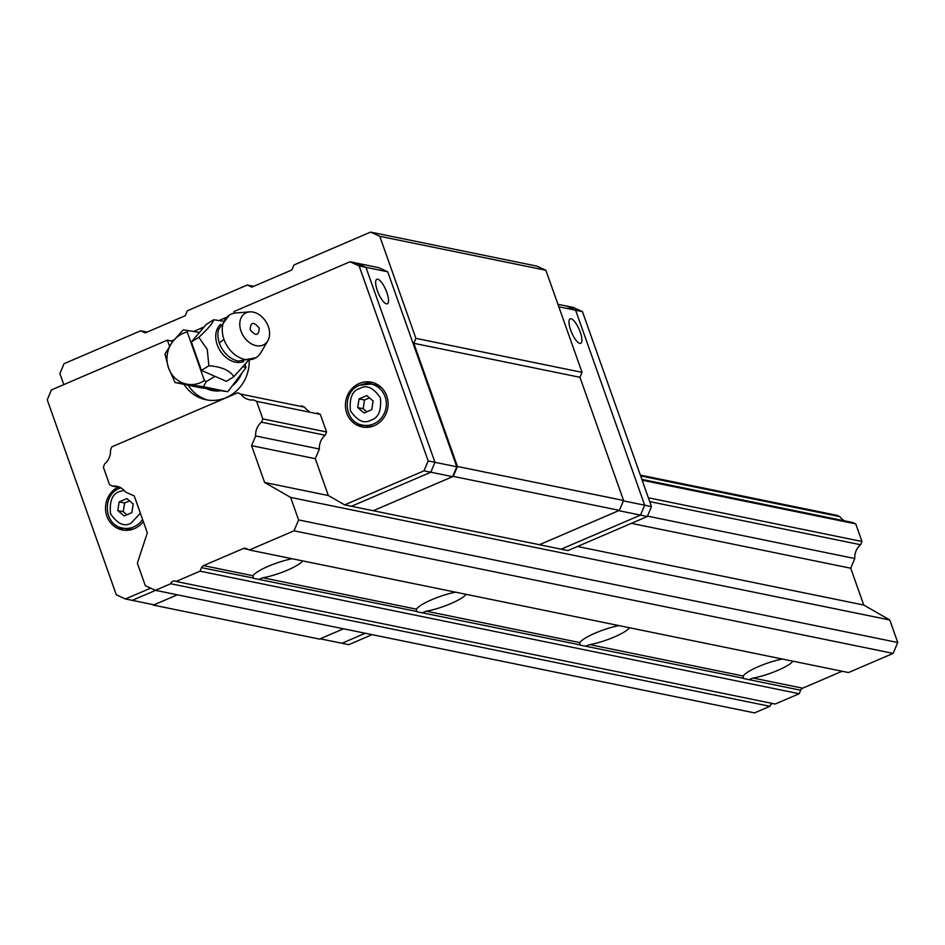 <?xml version="1.0" encoding="UTF-8"?>
<svg xmlns="http://www.w3.org/2000/svg" width="945" height="945" viewBox="0 0 945 945"><rect width="100%" height="100%" fill="white"/><g stroke="black" fill="none" stroke-linecap="round" stroke-linejoin="round"><path stroke-width="1.42" d="M292.218 558.755A26.661 5.28 160.5 0 0 268.404 566.244A26.661 5.28 160.5 0 0 253.047 575.741L253.201 578.234L258.788 579.368L262.923 577.773A26.661 5.28 160.5 0 0 287.469 570.142A26.661 5.28 160.5 0 0 302.66 560.893M253.106 577.986L201.533 567.661A3.804 3.544 101.6 0 1 203.518 565.618L243.408 548.49A3.804 3.544 101.6 0 1 246.125 548.513L249.362 549.99L294.013 530.818L298.608 519.939L290.635 497.413L264.612 482.482L251.571 445.65L255.658 435.964A15.616 14.541 101.6 0 1 261.47 422.179L262.84 418.918L256.603 401.33L253.591 399.948A15.616 14.541 101.6 0 1 249.397 399.759A15.616 14.541 101.6 0 1 240.845 394.136L237.833 392.766L111.876 446.82L110.506 450.08A15.616 14.541 101.6 0 1 104.706 463.865L103.336 467.113L109.561 484.714L112.573 486.096A15.616 14.541 101.6 0 1 116.778 486.285A15.616 14.541 101.6 0 1 125.319 491.908L134.285 495.995L147.325 532.826L137.356 563.196L145.329 585.723L155.405 590.318L170.726 583.738A3.804 3.544 101.6 0 1 176.065 581.458L200.056 571.158L201.533 567.661M455.62 592.184A26.661 5.28 160.5 0 0 431.806 599.673A26.661 5.28 160.5 0 0 416.45 609.171L416.603 611.651L422.191 612.797L426.337 611.191A26.661 5.28 160.5 0 0 450.871 603.571A26.661 5.28 160.5 0 0 466.062 594.322M416.509 611.415L258.788 579.368M619.022 625.614A26.661 5.28 160.5 0 0 595.208 633.103A26.661 5.28 160.5 0 0 579.852 642.6L580.006 645.081L585.593 646.226L589.739 644.62A26.661 5.28 160.5 0 0 614.274 637.001A26.661 5.28 160.5 0 0 629.464 627.752M579.911 644.844L422.191 612.797M782.425 659.043A26.661 5.28 160.5 0 0 758.611 666.532A26.661 5.28 160.5 0 0 743.254 676.029L743.408 678.51L748.995 679.656L753.141 678.049A26.661 5.28 160.5 0 0 777.676 670.43A26.661 5.28 160.5 0 0 792.879 661.181M743.325 678.262L585.593 646.226M176.065 581.458L775.207 704.025L799.198 693.724L800.675 690.228A3.804 3.544 101.6 0 1 802.659 688.184L842.113 671.245M120.712 487.75L112.573 486.096M844.594 520.86A15.616 14.541 101.6 0 1 839.987 516.702L836.975 515.332L640.344 475.099M839.987 516.702L640.627 475.926M309.18 411.323A15.616 14.541 101.6 0 1 304.573 407.177L240.845 394.136M249.362 549.99L848.515 672.556L893.167 653.397L897.75 642.505L889.777 619.979L863.765 605.048L850.713 568.217L854.8 558.53A15.616 14.541 101.6 0 1 860.611 544.745L861.982 541.497L855.745 523.896L852.744 522.526L641.856 479.375M855.745 523.896L642.139 480.202M579.946 377.291L582.025 372.342L415.906 338.357L413.815 343.307L579.946 377.291L623.558 500.472L619.388 510.371L453.269 476.386L373.251 510.725L344.653 504.878L328.34 495.523L315.299 458.691L319.386 449.005A15.616 14.541 101.6 0 1 325.198 435.22L326.568 431.959L320.331 414.359L256.603 401.33M861.982 541.497L648.376 497.791M326.568 431.959L262.84 418.918M860.611 544.745L649.723 501.606M325.198 435.22L261.47 422.179M854.8 558.53L647.479 516.124M319.386 449.005L255.658 435.964M850.713 568.217L631.378 523.353M315.299 458.691L251.571 445.65M863.765 605.048L577.478 546.482M328.34 495.523L264.612 482.482M889.777 619.979L290.635 497.413M897.75 642.505L298.608 519.939M893.167 653.397L294.013 530.818M799.198 693.724L200.056 571.158M155.405 590.318L754.547 712.896L769.88 706.317A3.804 3.544 101.6 0 1 772.809 703.529M769.88 706.317L170.726 583.738M372.082 634.65L348.776 644.655L341.96 643.261L365.278 633.256L341.96 643.261L320.178 638.808L343.484 628.803L319.505 639.092L153.385 605.107L177.365 594.818L154.047 604.824L132.265 600.358L155.571 590.353L132.265 600.358L125.449 598.976L150.657 588.156M153.385 605.107L151.708 604.339M63.787 384.603L59.878 373.594L64.047 363.695L140.687 330.797L145.27 332.888L185.255 315.724L187.334 310.775L247.318 285.024L253.709 286.335M147.089 332.108L140.687 330.797M582.025 372.342L545.879 270.27L536.725 266.088L370.605 232.104L293.966 265.002L291.875 269.951L251.89 287.115L247.318 285.024M545.879 270.27L379.76 236.285L370.605 232.104M415.906 338.357L379.76 236.285M413.815 343.307L457.439 466.487L623.558 500.472M453.269 476.386L457.439 466.487M619.388 510.371L539.382 544.71L373.251 510.725L452.596 476.67L456.778 466.771L387.722 271.794L378.567 267.612L356.785 263.159L365.939 267.329L387.722 271.794M377.728 279.212A13.336 4.087 66.8 0 0 376.831 279.283A13.336 4.087 66.8 0 0 377.799 291.851A13.336 4.087 66.8 0 0 386.446 303.853A13.336 4.087 66.8 0 0 387.344 303.782A13.336 4.087 66.8 0 0 386.363 291.214A13.336 4.087 66.8 0 0 377.728 279.212M456.778 466.771L434.983 462.318L365.939 267.329L356.785 263.159L349.969 261.765L234.017 311.531L234.573 313.102M344.653 504.878L424.01 470.823L430.814 472.216L434.983 462.318L430.814 472.216L351.469 506.272L430.814 472.216L452.596 476.67M579.805 343.401A13.336 4.087 66.8 0 0 580.702 343.342A13.336 4.087 66.8 0 0 579.734 330.762A13.336 4.087 66.8 0 0 571.087 318.772A13.336 4.087 66.8 0 0 570.189 318.831A13.336 4.087 66.8 0 0 571.158 331.4A13.336 4.087 66.8 0 0 579.805 343.401M558.814 306.794L575.635 310.232L644.691 505.209L640.509 515.108L618.727 510.654L539.382 544.71L567.969 550.569L647.325 516.502L640.509 515.108L561.165 549.175L640.509 515.108L644.691 505.209L623.405 500.862M582.451 311.626L651.495 506.603L644.691 505.209L575.635 310.232L582.451 311.626L573.296 307.444L566.48 306.05L575.635 310.232L566.48 306.05L557.94 304.302M213.546 390.757A27.807 25.893 101.6 0 1 208.656 388.879M220.906 390.698A27.807 25.893 101.6 0 1 212.176 390.521A27.807 25.893 101.6 0 1 206.364 388.537M356.478 422.675A22.857 21.274 -78.4 0 0 364.25 427.27M374.244 425.687A22.857 21.274 101.6 0 1 362.183 426.963A22.857 21.274 101.6 0 1 345.468 406.822A22.857 21.274 101.6 0 1 359.289 383.457A22.857 21.274 101.6 0 1 371.35 382.182A22.857 21.274 101.6 0 1 388.052 402.322A22.857 21.274 101.6 0 1 374.244 425.687M116.566 525.656A22.857 21.274 -78.4 0 0 124.338 530.251M143.333 521.545A22.857 21.274 101.6 0 1 134.332 528.668A22.857 21.274 101.6 0 1 122.271 529.944A22.857 21.274 101.6 0 1 105.639 510.69A22.857 21.274 101.6 0 1 117.841 487.171M359.915 385.217A20.955 19.502 101.6 0 1 370.96 384.048L375.047 384.875A20.955 19.502 101.6 0 1 381.26 387.403M424.01 470.823L428.179 460.924L434.983 462.318L365.939 267.329L359.135 265.935L349.969 261.765M169.509 346.154L167.371 340.141L51.42 389.919L47.25 399.818L116.294 594.795L125.449 598.976M167.371 340.141L171.458 340.98L172.014 342.515M226.091 317.52L219.216 320.485M204.073 326.97L193.666 331.447M174.045 339.869L171.458 340.98M428.179 460.924L359.135 265.935M241.648 373.393A27.807 25.893 101.6 0 1 232.281 385.82M304.573 407.177L301.561 405.795M320.331 414.359L317.319 412.989M249.232 360.636A38.095 35.461 101.6 0 1 206.022 399.759A38.095 35.461 101.6 0 1 184.039 384.355M188.126 385.194A38.095 35.461 -78.4 0 0 208.077 400.113M373.369 382.701A22.857 21.274 -78.4 0 0 364.416 383.871M373.358 426.041A20.955 19.502 101.6 0 1 366.648 425.935L362.561 425.096A20.955 19.502 101.6 0 0 373.618 423.927A20.955 19.502 101.6 0 0 386.281 402.511A20.955 19.502 101.6 0 0 370.96 384.048L359.655 385.229C341.688 391.667 343.696 422.356 362.561 425.096M133.446 529.023A20.955 19.502 101.6 0 1 126.748 528.905L122.661 528.078A20.955 19.502 101.6 0 0 133.718 526.908A20.955 19.502 101.6 0 0 142.6 519.478M364.049 412.977L371.739 409.681L373.098 400.987L366.766 395.601L359.065 398.908L357.706 407.59L364.049 412.977M131.839 512.651L133.198 503.968L126.854 498.582L119.153 501.878L117.794 510.572L124.138 515.958L131.839 512.651M366.79 411.807L363.152 408.712L357.706 407.59M363.152 408.712L364.51 400.018L359.065 398.908M364.51 400.018L369.46 397.892M126.89 514.777L123.252 511.682L117.794 510.572M123.252 511.682L124.598 503L129.548 500.874M124.598 503L119.153 501.878M651.495 506.603L647.325 516.502M215.011 376.346L206.199 381.626L203.423 386.729L175.061 382.524L168.553 367.995L164.985 354.068L172.651 341.653L183.271 329.84L199.454 332.427L191.362 341.972L201.439 370.416L226.387 381.319L233.84 376.665C229.789 370.345 221.473 366.707 208.892 365.75L207.25 349.402L198.816 337.306C208.077 328.765 213.038 322.918 213.7 319.764L222.784 321.087M229.446 315.016L218.638 329.309A22.396 16.36 58 0 0 219.429 343.259A22.396 16.36 58 0 0 238.518 361.12L256.095 357.659A25.137 18.368 -122 0 1 223.989 339.468A25.137 18.368 -122 0 1 229.446 315.016A25.137 18.368 -122 0 1 235.884 312.949L249.669 311.885A18.286 13.36 -122 0 1 268.333 326.627A18.286 13.36 -122 0 1 267.778 340.85A18.286 13.36 -122 0 1 254.04 345.067A18.286 13.36 -122 0 1 241.022 331.175A18.286 13.36 -122 0 1 249.669 311.885M206.199 381.626L204.427 380.563A26.661 24.83 101.6 0 1 200.6 382.619A26.661 24.83 101.6 0 1 187.76 384.32A26.661 24.83 101.6 0 1 168.553 367.995A26.661 24.83 101.6 0 1 172.651 341.653A26.661 24.83 101.6 0 1 187.228 332.002L188.09 330.502M175.061 382.524L199.454 387.509L227.816 391.726L246.102 367.487L245.251 365.077M227.816 391.726L203.423 386.729M243.621 366.979L246.102 367.487M204.427 380.563L187.228 332.002M199.454 332.427L206.246 324.43L213.7 319.764M208.892 365.75L201.439 370.416M198.816 337.306L191.362 341.972M247.956 360.943L233.84 376.665M267.778 340.85L260.785 352.78A25.137 18.368 -122 0 1 256.095 357.659M250.13 329.651C250.59 321.891 253.626 321.383 259.237 328.139C258.776 335.912 255.741 336.408 250.13 329.651M248.263 549.482L243.408 548.49M253.047 575.741L203.518 565.618M416.45 609.171L262.923 577.773M579.852 642.6L426.337 611.191M743.254 676.029L589.739 644.62M802.659 688.184L753.141 678.049M800.675 690.228L748.995 679.656M371.007 420.123C364.238 424.069 357.375 420.938 350.406 410.732C349.26 398.022 352.39 390.592 359.797 388.454C366.565 384.509 373.429 387.639 380.398 397.857C381.544 410.555 378.425 417.985 371.007 420.123M140.368 513.159L131.107 523.105C124.338 527.05 117.463 523.92 110.506 513.702C109.348 501.004 112.479 493.573 119.885 491.435L123.996 490.301M120.003 488.187A20.955 19.502 101.6 0 1 120.865 487.844M220.622 324.454A21.948 16.041 58 0 0 217.232 344.783A21.948 16.041 58 0 0 243.751 361.462M219.429 343.259A25.137 4.985 -19.5 0 1 223.989 339.468M120.783 487.797L119.743 488.211C101.776 494.637 103.785 525.337 122.661 528.078"/></g></svg>
